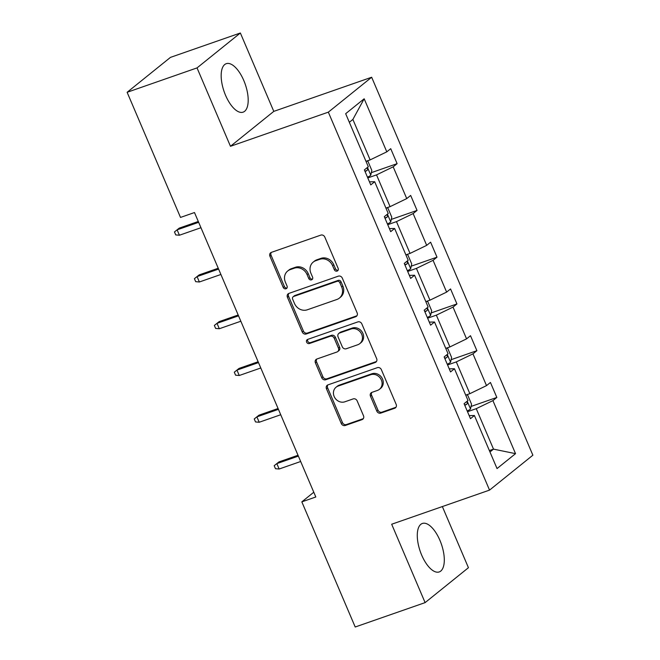 <?xml version="1.0" encoding="UTF-8"?>
<svg xmlns="http://www.w3.org/2000/svg" width="660" height="660" viewBox="0 0 660 660"><rect width="100%" height="100%" fill="white"/><g stroke="black" fill="none" stroke-linecap="round" stroke-linejoin="round"><path stroke-width="0.99" d="M337.111 271.095A2.26 2.013 -128.9 0 0 338.151 268.364L324.819 237.105A3.226 2.871 -128.9 0 0 320.818 235.117L271.417 252.351A3.226 2.871 -128.9 0 0 269.932 256.253L283.264 287.512A2.26 2.013 -128.9 0 0 287.1 286.168L285.376 282.125A10.337 9.191 -128.9 0 1 287.677 271.012A10.337 9.191 -128.9 0 1 290.144 269.643L294.261 268.207A10.337 9.191 -128.9 0 1 307.057 274.56L308.789 278.602A2.26 2.013 -128.9 0 0 312.625 277.266L310.901 273.224A10.337 9.191 -128.9 0 1 313.203 262.111A10.337 9.191 -128.9 0 1 315.67 260.741L319.786 259.306A10.337 9.191 -128.9 0 1 332.582 265.658L334.315 269.701A2.26 2.013 -128.9 0 0 337.111 271.095M439.923 540.342A25.666 11.179 70.8 0 0 422.342 523.471A25.666 11.179 70.8 0 0 421.657 555.06A25.666 11.179 70.8 0 0 439.238 571.931A25.666 11.179 70.8 0 0 439.923 540.342M243.812 80.561A25.666 11.179 70.8 0 0 226.232 63.69A25.666 11.179 70.8 0 0 225.547 95.279A25.666 11.179 70.8 0 0 243.127 112.15A25.666 11.179 70.8 0 0 243.812 80.561M376.81 411.106A3.226 2.871 -128.9 0 0 380.812 413.094L394.672 408.26A3.226 2.871 -128.9 0 0 396.157 404.357L381.356 369.641A3.226 2.871 -128.9 0 0 377.355 367.661L327.946 384.887A3.226 2.871 -128.9 0 0 326.461 388.789L341.269 423.505A3.226 2.871 -128.9 0 0 345.271 425.486L362.01 419.653A3.226 2.871 -128.9 0 0 363.495 415.75L357.159 400.892A3.226 2.871 -128.9 0 0 353.166 398.904L344.858 401.8A8.638 7.681 -128.9 0 1 334.76 397.666A8.638 7.681 -128.9 0 1 336.08 387.205A8.638 7.681 -128.9 0 1 338.143 386.067L370.673 374.723A8.638 7.681 -128.9 0 1 380.77 378.856A8.638 7.681 -128.9 0 1 379.45 389.317A8.638 7.681 -128.9 0 1 377.388 390.456L371.959 392.353A3.226 2.871 -128.9 0 0 370.474 396.248L376.81 411.106L377.982 410.165A3.226 2.871 -128.9 0 0 381.983 412.145L395.843 407.311A3.226 2.871 -128.9 0 0 395.959 407.269M391.677 524.238L425.106 602.621L355.204 627L301.826 501.864L315.81 496.988L194.486 212.545L180.502 217.429L127.124 92.293L197.035 67.906L230.464 146.289L328.334 112.159L489.538 490.108L391.677 524.238M355.641 316.759A3.226 2.871 -128.9 0 0 357.134 312.865L342.325 278.149A3.226 2.871 -128.9 0 0 338.324 276.161L288.923 293.395A3.226 2.871 -128.9 0 0 287.43 297.289L302.239 332.005A3.226 2.871 -128.9 0 0 306.24 333.993L355.641 316.759L356.812 315.818A3.226 2.871 -128.9 0 0 356.928 315.777M361.837 323.895L376.645 358.611A3.226 2.871 -128.9 0 1 375.161 362.513L325.751 379.739A3.226 2.871 -128.9 0 1 321.75 377.751L315.414 362.901A3.226 2.871 -128.9 0 1 316.907 358.999L336.947 352.011A3.226 2.871 -128.9 0 0 338.432 348.109L334.232 338.258A3.226 2.871 -128.9 0 0 330.231 336.27L309.367 343.546A2.26 2.013 -128.9 0 1 307.609 339.43L357.844 321.907A3.226 2.871 -128.9 0 1 361.837 323.895M425.106 602.621L468.435 567.707L442.357 506.566M230.464 146.289L273.793 111.375L240.364 33L197.035 67.906M240.364 33L170.462 57.379L127.124 92.293M469.178 415.618L474.408 415.519L470.481 418.679L464.087 403.689L468.014 400.529L454.459 368.758L450.541 371.918L444.147 356.936L448.066 353.776L434.519 322.006L430.592 325.165L424.198 310.175L428.126 307.015L414.571 275.245L410.652 278.404L404.258 263.423L408.185 260.263L394.63 228.492L390.703 231.652L384.318 216.661L388.237 213.502L374.69 181.731L370.763 184.891L364.37 169.909L368.296 166.749L345.667 113.693L364.171 98.785L386.801 151.841L390.72 148.681L397.114 163.663L393.187 166.823L406.741 198.594L410.668 195.434L417.054 210.424L413.135 213.584L426.69 245.355L430.609 242.195L437.002 257.177L433.076 260.337L446.63 292.108L450.549 288.948L456.943 303.938L453.024 307.098L466.57 338.869L470.497 335.709L476.891 350.691L472.964 353.851L486.519 385.621L490.438 382.462L496.832 397.452L492.913 400.612L515.534 453.659L497.038 468.567L474.408 415.519M328.334 112.159L371.662 77.245L532.876 455.202L489.538 490.108M447.571 364.955L456.299 361.911L469.854 393.682L465.712 395.125M469.854 393.682L486.519 385.621M456.299 361.911L472.964 353.851M449.237 368.866L454.459 368.758M427.622 318.202L436.359 315.158L449.914 346.929L445.764 348.373M449.914 346.929L466.57 338.869M436.359 315.158L453.024 307.098M429.289 322.105L434.519 322.006M407.682 271.441L416.419 268.397L429.965 300.168L425.824 301.612M429.965 300.168L446.63 292.108M416.419 268.397L433.076 260.337M409.349 275.352L414.571 275.245M387.733 224.689L396.47 221.636L410.025 253.415L405.875 254.859M410.025 253.415L426.69 245.355M396.47 221.636L413.135 213.584M389.4 228.591L394.63 228.492M367.793 177.928L376.53 174.883L390.076 206.654L385.935 208.098M390.076 206.654L406.741 198.594M376.53 174.883L393.187 166.823M369.46 181.83L374.69 181.731M364.171 98.785L352.877 119.435L370.136 159.893L365.986 161.345M370.136 159.893L386.801 151.841M273.793 111.375L371.662 77.245M313.78 492.236L301.826 501.864M489.959 451.984L493.507 449.13L476.248 408.672L467.511 411.716M489.357 450.582L493.507 449.13L515.534 453.659M352.877 119.435L349.33 122.29M476.248 408.672L492.913 400.612M371.332 172.656L397.114 163.663M391.273 219.409L417.054 210.424M411.221 266.17L437.002 257.177M431.161 312.931L456.943 303.938M451.11 359.683L476.891 350.691M471.05 406.445L496.832 397.452M338.135 270.196A2.26 2.013 -128.9 0 1 335.486 268.76L333.754 264.718A10.337 9.191 -128.9 0 0 320.958 258.365L319.786 259.306M313.203 262.111L314.375 261.17A10.337 9.191 -128.9 0 1 316.841 259.801L320.958 258.365M287.677 271.012L288.849 270.072A10.337 9.191 -128.9 0 1 291.316 268.702L295.433 267.267A10.337 9.191 -128.9 0 1 308.228 273.62L309.961 277.662A2.26 2.013 -128.9 0 0 312.609 279.097M271.301 252.392A3.226 2.871 -128.9 0 0 271.095 255.304L284.435 286.564A2.26 2.013 -128.9 0 0 287.084 287.999M288.808 293.436A3.226 2.871 -128.9 0 0 288.601 296.348L303.41 331.064A3.226 2.871 -128.9 0 0 307.411 333.044L356.812 315.818M339.867 282.719A2.26 2.013 -128.9 0 0 337.062 281.333L293.7 296.455A2.26 2.013 -128.9 0 0 292.652 299.186L294.475 303.451A10.337 9.191 -128.9 0 0 307.271 309.804L336.913 299.467A10.337 9.191 -128.9 0 0 339.388 298.097A10.337 9.191 -128.9 0 0 341.682 286.984L339.867 282.719L341.038 281.779A2.26 2.013 -128.9 0 0 338.233 280.393L337.062 281.333M293.155 296.752L294.327 295.812A2.26 2.013 -128.9 0 1 294.871 295.515L338.233 280.393M339.388 298.097L340.552 297.157A10.337 9.191 -128.9 0 0 342.853 286.044L341.682 286.984M341.038 281.779L342.853 286.044M316.792 359.04A3.226 2.871 -128.9 0 0 316.585 361.952L322.921 376.81A3.226 2.871 -128.9 0 0 326.923 378.799L376.332 361.564A3.226 2.871 -128.9 0 0 376.447 361.523M337.714 351.582L338.885 350.641A3.226 2.871 -128.9 0 0 339.603 347.168L335.404 337.31A3.226 2.871 -128.9 0 0 331.402 335.329L310.538 342.606L309.367 343.546M307.766 339.372A2.26 2.013 -128.9 0 0 310.538 342.606M357.736 344.759A8.638 7.681 -128.9 0 0 359.799 343.621A8.638 7.681 -128.9 0 0 361.119 333.151A8.638 7.681 -128.9 0 0 351.021 329.018L339.562 333.019A3.226 2.871 -128.9 0 0 338.068 336.913L342.276 346.772A3.226 2.871 -128.9 0 0 346.277 348.752L357.736 344.759M359.799 343.621L360.971 342.672A8.638 7.681 -128.9 0 0 362.29 332.211A8.638 7.681 -128.9 0 0 352.192 328.078L351.021 329.018M338.786 333.44L339.958 332.5A3.226 2.871 -128.9 0 1 340.733 332.071L352.192 328.078M371.852 392.395A3.226 2.871 -128.9 0 0 371.646 395.307L377.982 410.165M379.45 389.317L380.622 388.377A8.638 7.681 -128.9 0 0 381.942 377.916A8.638 7.681 -128.9 0 0 371.844 373.774L370.673 374.723M336.08 387.205L337.252 386.265A8.638 7.681 -128.9 0 1 339.314 385.118L371.844 373.774M327.838 384.928A3.226 2.871 -128.9 0 0 327.632 387.841L342.441 422.557A3.226 2.871 -128.9 0 0 346.434 424.545L363.182 418.704A3.226 2.871 -128.9 0 0 363.297 418.663M366.811 161.056L367.983 161.411L371.819 170.404L370.755 175.288A8.72 1.204 156.9 0 1 367.504 177.243M365.071 171.55A8.72 1.204 -23.1 0 0 367.108 170.42L367.628 169.587L367.207 167.624M179.421 235.224L175.742 234.919L174.471 231.924L179.231 228.129L177.119 229.828L179.421 235.224L200.953 227.716M174.471 231.924L177.119 229.828L198.652 222.321M179.231 228.129L198.297 221.488M386.76 207.809L387.932 208.172L391.768 217.165L390.703 222.049A8.72 1.204 156.9 0 1 387.445 224.004M385.019 218.303A8.72 1.204 -23.1 0 0 387.049 217.181L387.568 216.348L387.148 214.376M199.369 281.985L195.69 281.671L194.411 278.677L199.171 274.89L197.068 276.589L199.369 281.985L220.894 274.477M194.411 278.677L197.068 276.589L218.592 269.082M199.171 274.89L218.237 268.24M406.7 254.57L407.872 254.925L411.708 263.917L410.644 268.801A8.72 1.204 156.9 0 1 407.393 270.757M404.959 265.064A8.72 1.204 -23.1 0 0 406.989 263.934L407.509 263.109L407.096 261.137M219.31 328.738L215.63 328.433L214.351 325.438L219.12 321.651L217.008 323.342L219.31 328.738L240.842 321.23M214.351 325.438L217.008 323.342L238.54 315.835M219.12 321.651L238.177 315.001M426.649 301.323L427.82 301.686L431.656 310.678L430.584 315.562A8.72 1.204 156.9 0 1 427.334 317.518M424.9 311.825A8.72 1.204 -23.1 0 0 426.938 310.695L427.457 309.862L427.036 307.89M239.258 375.499L235.579 375.193L234.3 372.19L239.06 368.404L236.957 370.103L239.258 375.499L260.783 367.991M234.3 372.19L236.957 370.103L258.481 362.596M239.06 368.404L258.126 361.754M446.589 348.084L447.76 348.447L451.597 357.431L450.532 362.323A8.72 1.204 156.9 0 1 447.274 364.27M444.848 358.578A8.72 1.204 -23.1 0 0 446.878 357.456L447.397 356.623L446.985 354.651M259.198 422.251L255.519 421.946L254.24 418.951L259.009 415.165L256.897 416.864L259.198 422.251L280.731 414.744M254.24 418.951L256.897 416.864L278.429 409.349M259.009 415.165L278.066 408.515M466.529 394.845L467.701 395.2L471.537 404.192L470.473 409.076A8.72 1.204 156.9 0 1 467.222 411.031M464.788 405.339A8.72 1.204 -23.1 0 0 466.826 404.209L467.346 403.375L466.925 401.404M279.139 469.012L275.467 468.707L274.189 465.704L278.949 461.917L276.837 463.617L279.139 469.012L300.671 461.505M274.189 465.704L276.837 463.617L298.37 456.109M278.949 461.917L298.015 455.268M333.754 264.718L332.582 265.658M316.841 259.801L315.67 260.741M309.961 277.662L308.789 278.602M308.228 273.62L307.057 274.56M295.433 267.267L294.261 268.207M291.316 268.702L290.144 269.643M284.435 286.564L283.264 287.512M271.095 255.304L269.932 256.253M335.486 268.76L334.315 269.701M307.411 333.044L306.24 333.993M303.41 331.064L302.239 332.005M288.601 296.348L287.43 297.289M294.871 295.515L293.7 296.455M376.332 361.564L375.161 362.513M326.923 378.799L325.751 379.739M322.921 376.81L321.75 377.751M316.585 361.952L315.414 362.901M339.603 347.168L338.432 348.109M335.404 337.31L334.232 338.258M331.402 335.329L330.231 336.27M340.733 332.071L339.562 333.019M371.646 395.307L370.474 396.248M339.314 385.118L338.143 386.067M363.182 418.704L362.01 419.653M346.434 424.545L345.271 425.486M342.441 422.557L341.269 423.505M327.632 387.841L326.461 388.789M395.843 407.311L394.672 408.26M381.983 412.145L380.812 413.094M370.788 175.164L367.471 167.409M364.914 171.188L367.108 170.42M390.728 221.925L387.42 214.162M384.862 217.94L387.049 217.181M410.668 268.686L407.36 260.923M404.803 264.701L406.989 263.934M430.617 315.439L427.309 307.675M424.751 311.454L426.938 310.695M450.557 362.2L447.249 354.436M444.691 358.215L446.878 357.456M470.506 408.952L467.189 401.189M464.64 404.976L466.826 404.209"/></g></svg>
